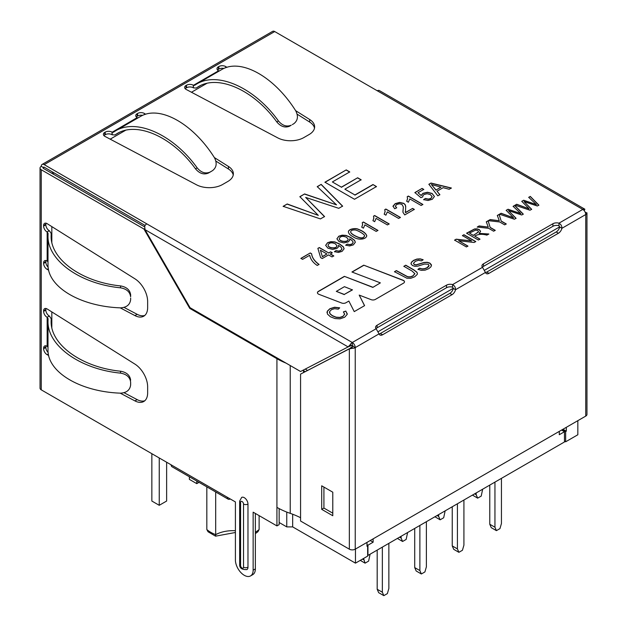 <?xml version="1.0" encoding="UTF-8"?>
<svg xmlns="http://www.w3.org/2000/svg" width="627" height="627" viewBox="0 0 627 627"><rect width="100%" height="100%" fill="white"/><g stroke="black" fill="none" stroke-linecap="round" stroke-linejoin="round"><path stroke-width="0.94" d="M366.991 545.49L367.649 545.874L366.991 546.258L366.991 542.402M562.975 429.252L566.314 431.18L565.648 431.564L562.309 429.636M577.835 420.67L577.835 434.762L565.648 441.8L564.465 441.118M367.649 545.874L367.649 556.11L355.462 563.148L292.668 526.892L286.758 526.892L286.758 512.079M279.148 522.503L286.758 526.892M257.916 531.704L259.123 529.533L259.123 515.629M215.688 491.968L215.688 534.651A31.342 18.097 180 0 1 206.824 529.533L206.824 486.85M565.648 431.564L565.648 441.8M378.261 331.597L453.368 288.232M484.647 270.174L559.754 226.809M355.462 549.056L355.462 563.148M566.314 427.324L566.314 431.18M206.871 83.352L191.462 92.247M125.604 130.275L110.195 139.163M51.822 226.598L51.822 242.312M51.822 311.909L51.822 327.615M292.668 514.234L292.668 526.892M52.934 172.229L51.822 173.295M53.851 172.762L53.115 174.04M235.407 530.732A25.072 14.476 180 0 0 215.688 534.651C215.602 536.516 215.547 536.626 215.531 534.996M206.824 529.533L208.031 531.704M347.272 244.091L349.819 244.608L351.919 244.005L352.977 242.962L352.985 241.803L351.959 240.454L349.686 238.84L349.607 240.478L348.15 241.928L343.808 242.923L339.144 241.654L336.895 238.863L338.784 236.214L342.115 235.172L346.049 235.399L350.728 237.414L354.545 240.306L355.337 242.249L353.33 244.883L349.631 245.941L345.696 245.157L347.272 244.091L349.819 244.781L351.919 244.177L353.119 242.351M336.033 250.581L338.588 251.098L340.68 250.494L341.739 249.452L341.754 248.292L340.72 246.944L338.455 245.329L338.376 246.96L336.911 248.417L332.576 249.413L327.905 248.143L325.656 245.353L327.545 242.712L330.884 241.661L334.818 241.889L339.489 243.895L343.306 246.787L344.105 248.715L342.099 251.364L338.392 252.43L334.457 251.646L336.033 250.581L338.588 251.262L340.68 250.667L341.887 248.809M330.304 253.888L333.776 255.894L332.012 256.913L328.54 254.907L322.239 258.543L320.616 257.603L317.881 248.37L319.315 247.547L328.681 252.947L330.641 251.819L332.263 252.759L330.304 254.06L333.776 256.067M317.223 265.448C313.061 262.721 310.545 259.327 309.691 255.275L302.606 259.359L300.897 258.371L310.255 252.963L311.643 253.77C312.027 257.532 314.488 261.075 319.041 264.406L317.223 265.448M423.178 259.75L421.493 260.879L418.491 260.283L415.34 261.31L413.467 263.356L414.22 264.429L416.046 264.845L423.93 262.509L427.238 262.282L429.871 263.105L431.36 264.727L431.047 266.702L428.876 268.607L425.075 270.159L421.32 270.347L417.958 269.32L419.612 268.184L421.955 268.873L424.495 268.693L427.097 267.682L429.048 265.472L428.186 264.241L424.495 264.061L417.653 266.177L414.8 266.287L412.511 265.55L411.108 264.022L411.445 262.172L413.577 260.377L416.884 259.061L420.239 258.865L423.178 259.75M394.493 271.695L396.397 270.598L407.73 276.742L410.277 276.844L412.817 275.927L414.847 273.67L412.096 271.06L403.843 266.295L405.747 265.197L413.992 269.963L416.931 272.212L417.41 273.591L417.221 274.422L414.666 276.813L410.693 278.317L406.868 278.208L394.493 271.695M339.709 307.833L338.267 309.166L334.567 308.688L331.479 309.644L329.52 311.69L330.1 313.806L332.388 315.647L336.103 317.176L339.779 317.403L342.891 316.384L344.662 314.307L343.424 311.878L345.806 311.063L347.225 314.346L344.654 317.231L339.959 318.853L335.037 318.563L330.437 316.784L327.404 314.041L327.302 311.188L329.912 308.688L334.599 307.238L339.709 307.833M524.094 201.628L531.633 209.285L529.995 210.225L515.073 205.194L516.695 204.253L529.141 208.815L521.766 201.33L523.655 200.24L536.422 204.606L528.71 197.325L530.285 196.408L538.859 205.107L537.331 205.993L524.094 201.628L531.633 209.457M508.497 210.633L516.037 218.282L514.406 219.231L499.476 214.199L501.106 213.258L513.544 217.82L506.177 210.327L508.058 209.246L520.833 213.611L513.113 206.322L514.696 205.413L523.271 214.113L521.735 214.998L508.497 210.633L516.037 218.455M501.239 221.049L506.248 223.941L504.664 224.85L499.656 221.958L488.276 220.665L490.173 219.568L499.28 220.735L497.321 215.445L499.139 214.395L501.239 221.221L506.248 224.113M490.212 227.413L495.22 230.305L493.645 231.214L488.637 228.322L477.249 227.029L479.146 225.939L488.261 227.099L486.293 221.809L488.112 220.759L490.212 227.585L495.22 230.477M474.717 236.089L479.961 239.114L478.393 240.023L466.574 233.197L474.553 228.957L476.998 228.847L479.279 229.592L480.588 231.347L479.161 233.377L488.817 233.996L486.865 235.125C482.014 233.8 477.962 234.122 474.717 236.089L479.961 239.287M458.635 240.713L467.914 246.066L466.41 246.944L454.583 240.117L456.205 239.185L471.708 240.948L462.428 235.587L463.941 234.717L475.76 241.544L474.137 242.477L458.635 240.713L467.914 246.239M372.979 184.542L376.474 186.564L354.49 199.261L324.935 182.198L346.237 169.901L349.733 171.916L332.365 181.948L341.386 187.152L357.649 177.762L361.152 179.777L344.881 189.174L354.921 194.966L372.979 184.542L376.474 186.736M305.678 197.419L324.543 216.542L320.436 218.917L283.145 206.322L287.213 203.979L318.312 215.374L299.863 196.674L304.597 193.939L336.527 204.864L317.231 186.642L321.165 184.377L342.616 206.111L338.768 208.329L305.678 197.419L324.543 216.715M376.114 328.744A5.228 3.017 180 0 1 375.549 327.38A5.228 3.017 180 0 1 377.086 325.248L446.526 285.16A5.228 3.017 180 0 1 452.576 284.595C454.591 285.708 455.57 287.417 455.531 289.713A5.228 3.017 -60 0 1 452.02 294.674L382.58 334.771A5.228 3.017 -60 0 1 379.962 335.03A5.228 3.017 -60 0 1 379.069 333.862L376.114 328.744L352.288 342.499L352.288 345.062A1.042 0.603 -60 0 0 351.763 345.61L350.195 344.701A4.177 2.414 120 0 1 352.288 342.499A4.177 2.414 -120 0 1 355.243 347.617L353.025 346.339A1.042 0.603 -120 0 0 352.288 345.062M483.464 263.834A5.228 3.017 0 0 0 481.936 265.966A5.228 3.017 0 0 0 482.5 267.321L485.455 272.439A5.228 3.017 120 0 0 486.348 273.607A5.228 3.017 120 0 0 488.958 273.348L558.406 233.252A5.228 3.017 120 0 0 561.917 228.299C561.957 225.994 560.969 224.294 558.963 223.181A5.228 3.017 0 0 0 552.912 223.737L483.464 263.834L483.464 266.389A5.228 3.017 0 0 0 482.429 267.243M351.089 345.626L348.11 346.911L144.994 229.647L144.704 226.065A4.177 2.414 -60 0 1 146.796 223.863L44.211 164.635L274.712 31.554L377.297 90.782A4.177 2.414 -60 0 1 379.382 90.578L584.873 209.214A4.177 2.414 120 0 0 582.789 209.418A4.177 2.414 60 0 1 585.743 214.536A4.177 2.414 0 0 0 586.966 212.835L585.352 212.616M372.83 287.229L344.388 276.35L318.414 291.351A3.339 1.928 0 0 0 317.434 292.715A3.339 1.928 0 0 0 318.931 294.322L341.684 303.029A3.339 1.928 0 0 0 345.892 302.778L348.863 301.07L354.247 311.611L364.593 305.639L359.208 295.098L371.145 299.667A3.339 1.928 0 0 0 375.354 299.424L403.514 283.161A3.339 1.928 0 0 0 404.493 281.797A3.339 1.928 0 0 0 402.996 280.191L363.746 265.174L351.927 272L380.37 282.879L372.83 287.401L344.388 276.35M145.668 114.255L144.531 113.542A4.804 2.774 0 0 0 137.587 113.456L137.156 113.706A4.804 2.774 0 0 0 135.745 115.666A4.804 2.774 0 0 0 137.156 117.633L112.178 132.219L112.178 134.781L114.921 134.962L117.084 133.59C137.274 121.191 172.699 137.117 195.53 168.851L197.168 167.864C173.46 134.703 136.482 117.986 115.446 130.918L113.275 132.297L112.037 132.132A4.804 2.774 0 0 0 105.234 132.132L104.795 132.383A4.804 2.774 0 0 0 103.392 134.35A4.804 2.774 0 0 0 104.952 136.396L196.572 184.832A18.81 10.855 0 0 0 222.577 184.503L227.86 181.454A18.81 10.855 0 0 0 233.362 173.773A18.81 10.855 0 0 0 228.432 166.437L214.356 157.565M219.199 71.016L218.415 70.71A4.804 2.774 180 0 1 217.013 68.751A4.804 2.774 180 0 1 218.415 66.791L218.854 66.533A4.804 2.774 180 0 1 225.798 66.627L226.935 67.34M295.623 110.65L309.699 119.522A18.81 10.855 180 0 1 314.629 126.858A18.81 10.855 180 0 1 309.127 134.531L303.844 137.579A18.81 10.855 180 0 1 277.839 137.916L186.219 89.473A4.804 2.774 180 0 1 184.659 87.427A4.804 2.774 180 0 1 186.062 85.468L186.501 85.217A4.804 2.774 180 0 1 193.296 85.217L193.445 87.858L196.188 88.046L198.351 86.675C218.541 74.276 253.966 90.194 276.797 121.928C280.755 126.623 285.026 128.033 289.611 126.176L291.241 125.196C286.649 127.062 282.377 125.643 278.435 120.948C254.727 87.788 217.749 71.07 196.713 84.002L194.542 85.374L193.445 85.303L218.564 70.796M352.891 236.614C350.172 235.235 348.675 233.667 348.393 231.927C348.377 228.73 356.199 227.766 358.558 229.388C363.088 231.065 365.831 233.189 366.779 235.776C365.768 239.992 357.406 240.219 352.891 236.614M362.265 222.663L363.401 222.005L377.94 230.399L376.176 231.41L364.859 224.874L363.433 228.165L361.724 227.178L362.625 224.685L362.265 222.663M373.504 216.174L374.64 215.516L389.171 223.91L387.415 224.928L376.09 218.392L374.672 221.676L372.955 220.688L373.857 218.204L373.504 216.174M384.743 209.684L385.871 209.034L400.41 217.42L398.647 218.439L387.329 211.902L385.903 215.186L384.194 214.199L385.096 211.714L384.743 209.684M394.697 208.76L392.996 206.158L395.222 203.634L399.681 202.396L403.764 203.344L405.113 204.535L405.7 206.236L405.473 212.522L412.597 208.407L414.314 209.394L404.728 214.928L402.949 212.31L403.318 206.832L401.899 204.363L399.36 203.775L396.648 204.496L395.347 206.165L396.711 207.819L394.697 208.76M407.213 196.713L408.349 196.055L422.88 204.449L421.125 205.468L409.799 198.931L408.373 202.215L406.664 201.228L407.566 198.743L407.213 196.713M417.997 192.74L421.125 195.436L422.943 193.328L427.442 192.254L432.113 193.453L434.409 196.51L432.324 199.276L428.006 200.499L423.64 199.621L425.38 198.461L428.374 199.088L430.874 198.422L432.089 196.612L430.396 194.621L427.159 193.727L424.032 194.519L422.864 195.64L422.802 196.854L420.913 197.67L414.886 192.56L422.057 188.421L423.766 189.409L417.997 192.74L421.125 195.436M437.035 191.204L439.848 194.652L437.811 195.828L428.884 184.267L430.992 183.053L451.362 188.006L449.183 189.268L443.132 187.685L437.035 191.204L439.848 194.825M289.611 126.176L291.241 125.196M196.713 84.002L221.527 69.675C240.65 57.849 274.25 76.51 295.795 110.924C298.483 116.348 297.817 120.611 293.797 123.723L292.323 124.616M217.553 70.028A4.804 2.774 180 0 1 218.415 69.346L218.854 69.095A4.804 2.774 180 0 1 223.925 68.453M185.2 88.713A4.804 2.774 180 0 1 186.062 88.031L186.501 87.772A4.804 2.774 180 0 1 193.296 87.772L193.445 87.858M297.167 114.185L309.699 122.085A18.81 10.855 180 0 1 314.503 128.135M195.53 168.851C199.488 173.538 203.759 174.957 208.352 173.091L211.056 171.532M197.168 167.864C201.11 172.566 205.382 173.977 209.974 172.119L212.529 170.638C216.55 167.527 217.224 163.263 214.528 157.839C192.983 123.433 159.383 104.772 140.268 116.591L115.446 130.918M137.932 117.939L137.297 117.719M112.178 134.781L112.037 134.695A4.804 2.774 0 0 0 105.234 134.695L104.795 134.946A4.804 2.774 0 0 0 103.933 135.628M47.997 347.115L47.025 346.253A4.804 2.774 -120 0 0 44.619 346.018A4.804 2.774 -120 0 0 43.624 348.22L43.624 348.722A4.804 2.774 -120 0 0 47.174 354.694L48.647 355.47M47.025 317.254L49.384 316.055L47.025 317.254A4.804 2.774 -120 0 1 43.624 311.36L43.624 310.859A4.804 2.774 -120 0 1 44.619 308.656A4.804 2.774 -120 0 1 47.174 308.986L134.93 364.115A18.81 10.855 -120 0 1 147.643 386.796L147.643 392.894A18.81 10.855 -120 0 1 143.748 401.507A18.81 10.855 -120 0 1 134.93 400.896L120.227 393.16M45.998 308.484A4.804 2.774 -120 0 0 45.842 309.581L45.842 310.083A4.804 2.774 -120 0 0 49.235 315.969M124.052 392.721L137.148 399.618A18.81 10.855 -120 0 0 144.79 400.755M45.998 345.845A4.804 2.774 -120 0 0 45.842 346.935L45.842 347.444A4.804 2.774 -120 0 0 48.146 352.492M47.997 321.134L47.997 349.748C47.315 372.109 80.154 391.765 120.541 393.168C126.583 392.784 129.946 390.072 130.628 385.025L130.628 382.078C129.946 377.172 126.583 374.186 120.541 373.128C80.154 369.24 47.315 345.696 47.997 321.134L48.083 318.704L47.166 317.333L47.166 346.339M130.628 385.025L130.628 382.078M51.218 323.485L51.218 318.79L49.384 316.055M51.218 318.963L51.124 321.22C50.481 344.779 81.863 367.375 120.564 371.215C126.607 372.289 129.969 375.275 130.651 380.181M130.628 299.722C129.946 304.761 126.583 307.473 120.541 307.865C80.154 306.454 47.315 286.798 47.997 264.445L47.997 235.83C47.315 260.393 80.154 283.929 120.541 287.817C126.583 288.882 129.946 291.861 130.628 296.767L130.651 294.87C129.969 289.972 126.607 286.978 120.564 285.912L120.541 287.817M47.997 261.812L47.166 261.036L47.166 232.029L49.235 230.665A4.804 2.774 60 0 1 45.842 224.779L45.842 224.27A4.804 2.774 60 0 1 45.998 223.181M49.384 230.752L51.218 233.479L51.124 235.917C50.481 259.468 81.863 282.064 120.564 285.912M47.997 235.83L48.083 233.393L47.025 231.943A4.804 2.774 60 0 1 43.624 226.057L43.624 225.548A4.804 2.774 60 0 1 44.619 223.353A4.804 2.774 60 0 1 47.174 223.682L134.93 278.811A18.81 10.855 60 0 1 147.643 301.485L147.643 307.591A18.81 10.855 60 0 1 143.748 316.196A18.81 10.855 60 0 1 134.93 315.593L120.227 307.849M144.79 315.444A18.81 10.855 60 0 1 137.148 314.307L124.052 307.418M48.647 270.159L47.174 269.383A4.804 2.774 60 0 1 43.624 263.418L43.624 262.909A4.804 2.774 60 0 1 44.619 260.707A4.804 2.774 60 0 1 47.025 260.95L47.166 261.036M48.146 267.18A4.804 2.774 60 0 1 45.842 262.133L45.842 261.631A4.804 2.774 60 0 1 45.998 260.542M585.344 212.6L585.743 212.388M332.78 515.739L332.78 492.195L321.698 485.8L321.698 509.343L332.78 515.739M323.916 487.077L323.916 508.066L321.698 509.343M323.916 508.066L332.78 513.184M351.551 347.601L352.288 346.512L349.333 348.878L300.568 374.1L351.198 347.781M353.025 346.339A1.042 0.603 0 0 1 352.288 346.512L352.288 348.322A4.177 2.414 0 0 0 355.243 347.617L355.243 549.181L585.743 416.101A4.177 2.414 180 0 0 586.966 414.4L586.966 212.835L585.555 212.835M300.568 374.1L300.568 521.029L349.333 549.181L349.333 348.878L352.288 348.322M300.568 517.722A67.912 39.211 0 0 0 290.23 513.356A67.912 39.211 180 0 1 276.93 507.384L276.93 525.912L279.148 524.634L279.148 508.607M305.247 369.084A71.047 41.021 180 0 1 305.741 369.374L307.496 370.385M305.161 371.592L303.523 370.651A67.912 39.211 0 0 0 302.904 370.298M230.242 498.951L230.242 498.951A4.177 2.414 120 0 1 228.15 499.163L172.002 466.747A4.177 2.414 -60 0 1 171.14 464.834L227.287 497.25A4.177 2.414 120 0 0 228.15 499.163M144.994 229.647L190.059 307.7L300.568 371.505L348.11 346.911L350.195 344.701M584.176 210.625L584.873 209.214L584.105 210.547M379.1 333.956A5.228 3.017 120 0 0 380.362 333.486L449.802 293.397A5.228 3.017 120 0 0 453.313 288.436L455.531 289.713L485.455 272.439M485.486 272.541A5.228 3.017 120 0 0 486.748 272.071L556.188 231.974A5.228 3.017 120 0 0 559.699 227.013L561.917 228.299L585.743 214.536L585.743 416.101M355.243 549.181A4.177 2.414 180 0 1 349.333 549.181M240.58 565.491A3.135 1.81 180 0 1 239.663 564.214C239.389 568.007 241.795 569.794 246.889 569.59A5.228 3.017 -120 0 0 247.971 567.2A3.135 1.81 180 0 1 243.535 567.2L243.535 504.069A2.093 1.207 -120 0 0 242.061 501.514A2.093 1.207 -120 0 0 240.58 502.368L240.58 565.491A2.093 1.207 -120 0 0 242.061 568.054A2.093 1.207 -120 0 0 243.535 567.2M240.58 502.368A3.135 1.81 180 0 1 239.663 501.091L241.661 497.415A5.228 3.017 -120 0 1 245.69 498.818A5.228 3.017 -120 0 1 247.971 504.069L247.971 567.2M286.061 363.127A67.912 39.211 180 0 1 276.93 358.707L189.754 308.374L143.951 229.043L41.257 169.752L41.257 389.845L171.14 464.834M190.49 307.951L189.754 308.374M227.287 497.25L235.407 501.937L235.407 559.95A12.54 7.242 -120 0 0 240.886 572.569A12.54 7.242 -120 0 0 250.541 575.923A12.54 7.242 -120 0 0 253.143 570.186L253.143 512.173L276.93 525.912M250.541 575.923L252.759 574.645A12.54 7.242 -120 0 0 255.361 568.908L255.361 513.458M144.727 228.589L143.951 229.043M351.763 345.61L350.328 345.634M559.699 227.013L558.963 225.736L558.963 223.181L582.789 209.418L377.297 90.782M453.313 288.436L452.576 287.158L452.576 284.595L482.5 267.321M144.633 226.872L43.475 168.475A1.042 0.603 180 0 1 43.169 168.044A1.042 0.603 180 0 1 43.475 167.621L41.257 166.343A4.177 2.414 0 0 0 40.034 168.044A4.177 2.414 0 0 0 41.257 169.752M558.963 225.736A5.228 3.017 0 0 0 552.912 226.292L483.464 266.389M452.576 287.158A5.228 3.017 0 0 0 446.526 287.715L446.526 285.16M376.043 328.666A5.228 3.017 0 0 1 377.086 327.811L446.526 287.715M43.475 167.621A1.042 0.603 60 0 1 43.694 167.143A1.042 0.603 60 0 1 44.211 167.197L43.475 167.621L43.475 168.475M145.103 225.446L44.211 167.197M44.211 164.635A4.177 2.414 -120 0 0 42.127 164.431A4.177 2.414 -120 0 0 41.257 166.343M41.257 389.845A4.177 2.414 180 0 1 40.034 388.144L40.034 168.044M233.236 175.051A18.81 10.855 0 0 0 228.432 169L215.9 161.1M142.658 115.376A4.804 2.774 0 0 0 137.587 116.011L137.156 116.269A4.804 2.774 0 0 0 136.286 116.951M274.712 31.554A4.177 2.414 -120 0 0 272.627 31.35L42.127 164.431M352.429 289.745L344.301 294.431L336.307 291.375L344.435 286.68L352.429 289.909L344.301 294.431M344.301 294.604L336.307 291.375M344.388 276.523L318.414 291.516A3.339 1.928 0 0 0 317.442 292.801M364.522 305.678L359.208 295.098M404.493 281.884A3.339 1.928 0 0 0 402.996 280.363L363.746 265.174M363.746 265.346L352.108 272.071M372.83 287.401L380.37 282.879M283.145 206.495L287.213 203.979M287.213 204.143L318.312 215.374M299.863 196.839L304.597 193.939M304.597 194.111L336.527 204.864M317.231 186.815L321.165 184.377M321.165 184.542L342.616 206.283M324.935 182.363L346.237 169.901M346.237 170.066L349.733 172.088M341.386 187.152L332.365 181.948M341.386 187.324L357.649 177.762M357.649 177.935L361.152 179.949M354.921 194.966L344.881 189.174M354.921 195.138L372.979 184.714M454.583 240.29L456.205 239.185M456.205 239.349L471.708 240.948M462.428 235.76L463.941 234.717M463.941 234.89L475.76 241.708M466.715 233.283L474.553 229.129L476.998 229.012L479.279 229.756L480.58 231.371M488.817 234.169L479.161 233.377M473.361 235.297L478.197 232.256L478.409 231.316L477.664 230.524L475.674 230.085L469.458 233.048L473.361 235.47L478.432 231.849M473.361 235.47L469.458 233.048M477.249 227.201L479.146 225.939M479.146 226.104L488.261 227.099M486.293 221.982L488.112 220.759M488.112 220.931L490.212 227.585M488.276 220.837L490.173 219.568M490.173 219.74L499.28 220.735M497.321 215.617L499.139 214.395M499.139 214.559L501.239 221.221M499.476 214.371L501.106 213.258M501.106 213.431L513.544 217.82M506.177 210.5L508.058 209.246M508.058 209.41L520.833 213.611M513.113 206.495L514.696 205.413M514.696 205.585L523.271 214.285M515.073 205.366L516.695 204.253M516.695 204.426L529.141 208.815M521.766 201.502L523.655 200.24M523.655 200.413L536.422 204.606M528.71 197.489L530.285 196.408M530.285 196.58L538.859 205.28M329.434 312.395L330.1 313.978L332.388 315.82L336.103 317.348L339.779 317.575L342.891 316.557L344.693 314.025M343.424 312.05L345.806 311.063M345.806 311.227L347.272 313.853M326.973 312.599L327.302 311.36L329.912 308.852L334.599 307.41L339.489 307.935M394.493 271.859L396.397 270.598M396.397 270.762L407.73 276.915L410.277 277.016L412.817 276.099L414.847 273.795M403.843 266.467L405.747 265.197M405.747 265.37L413.992 270.127L416.931 272.384L417.41 273.599M413.467 263.356L414.22 264.602L416.046 265.017L423.93 262.682L427.238 262.447L429.871 263.277L431.486 265.472M417.958 269.485L419.612 268.184M419.612 268.356L421.955 269.046L424.495 268.865L427.097 267.854L428.672 266.569L429.048 265.48M410.998 263.512L411.445 262.337L413.577 260.55L416.884 259.233L420.239 259.029L422.864 259.766M300.897 258.543L310.255 252.963M310.255 253.136L311.643 253.77M311.643 253.935C312.027 257.705 314.488 261.247 319.041 264.57M317.881 248.543L319.315 247.547M319.315 247.72L328.681 252.947M328.681 253.12L330.641 251.819M330.641 251.991L332.263 252.924M320.405 250.204L322.364 256.592L326.918 253.966L320.405 250.204L322.364 256.592M322.364 256.764L326.918 253.966M338.58 246.027L338.455 245.329M325.656 245.329L327.545 242.876L330.884 241.834L334.818 242.061L339.489 244.068L343.306 246.96L344.09 248.88M334.457 251.819L336.033 250.753M328.133 244.985C327.733 248.229 337.067 249.037 336.918 245.69L335.296 243.762C331.558 242.249 329.167 242.657 328.133 244.985L328.133 245.173C327.733 248.402 337.067 249.209 336.918 245.862M349.819 239.553L349.686 238.84M336.895 238.856L338.784 236.387L342.115 235.344L346.049 235.572L350.728 237.578L354.545 240.478L355.337 242.281M345.696 245.329L347.272 244.264M339.364 238.668C338.972 241.912 348.298 242.72 348.15 239.373M346.535 237.28C342.797 235.76 340.406 236.167 339.364 238.495C338.972 241.74 348.298 242.555 348.15 239.2L346.535 237.28M350.658 231.912L350.681 232.241C350.893 233.181 352.233 234.349 354.702 235.728C360.204 238.675 363.464 238.801 364.467 236.113L364.467 236.018M354.702 235.564C360.204 238.503 363.464 238.628 364.467 235.94C365.627 234.921 357.578 230.078 354.913 229.96C352.123 229.866 350.712 230.571 350.681 232.068C350.893 233.009 352.233 234.177 354.702 235.564M348.4 232.053C348.463 228.879 356.214 227.954 358.558 229.56C363.017 231.214 365.76 233.315 366.779 235.877M362.265 222.828L363.401 222.005M363.401 222.177L377.94 230.564M361.795 227.217L362.649 224.325M373.504 216.346L374.64 215.516M374.64 215.688L389.171 224.082M373.034 220.735L373.88 217.82M384.743 209.857L385.871 209.034M385.871 209.199L400.41 217.593M384.273 214.246L385.119 211.33M405.285 211.558L405.473 212.522M405.473 212.694L412.597 208.407M412.597 208.579L414.314 209.567M402.91 211.675L403.326 207.318M395.355 206.236L396.546 207.898M392.98 206.448L395.222 203.806L399.681 202.568L403.764 203.516L405.113 204.7L405.724 206.934M407.213 196.886L408.349 196.055M408.349 196.227L422.88 204.621M406.743 201.275L407.589 198.375M421.125 195.608L422.943 193.5L427.442 192.426L432.113 193.625L434.393 196.431M423.64 199.794L425.38 198.461M425.38 198.634L428.374 199.261L430.874 198.594L432.097 196.698M414.886 192.732L422.057 188.421M422.057 188.594L423.766 189.581M428.884 184.44L430.992 183.053M430.992 183.217L451.362 188.178M440.985 187.144L431.376 184.55L436.031 190.005L440.985 187.144L436.031 190.005M436.031 190.177L431.376 184.55M559.292 431.376L559.292 434.715L564.465 431.729L564.465 441.972L367.947 555.428L367.947 545.192L373.12 542.206L373.12 538.859M366.991 544.636L367.947 545.192M561.565 430.059L564.465 431.729M370.22 540.529L373.12 542.206M472.452 495.087L477.656 498.144L481.207 496.098L482.68 489.185M476.183 492.94L476.183 494.734L477.656 498.144M474.631 493.833L476.183 494.734M159.242 457.961L159.242 505.307L151.852 501.044L151.852 453.697M159.242 505.307L166.633 501.044L166.633 462.232M196.776 481.042L196.776 483.644L189.385 479.381L189.385 476.779M199.018 482.343L196.776 483.644M489.773 485.094L489.773 524.25L491.254 527.66L496.419 530.646L499.97 528.6L501.443 523.482L501.443 478.354M494.946 482.108L494.946 527.236L496.419 530.646M489.773 524.25L494.946 527.236M434.926 516.758L440.13 519.814L443.673 517.769L445.154 510.856M438.649 514.61L438.649 516.397L440.13 519.814M437.097 515.504L438.649 516.397M397.393 538.428L402.597 541.477L406.147 539.432L407.621 532.519M401.123 536.273L401.123 538.068L402.597 541.477M399.564 537.174L401.123 538.068M360.266 560.373L365.071 563.148L368.613 561.102L370.095 554.19M363.589 558.453L365.071 563.148M362.484 559.096L363.589 559.739M452.247 506.757L452.247 545.913L453.721 549.33L458.893 552.316L462.436 550.271L463.917 545.145L463.917 500.017M457.412 503.771L457.412 548.899L458.893 552.316M452.247 545.913L457.412 548.899M414.713 528.428L414.713 567.584L416.187 570.993L421.36 573.979L424.91 571.934L426.384 566.816L426.384 521.688M419.886 525.442L419.886 570.57L421.36 573.979M414.713 567.584L419.886 570.57M377.18 550.098L377.18 589.255L378.661 592.664L383.834 595.65L387.376 593.604L388.858 588.487L388.858 543.358M382.352 547.112L382.352 592.241L383.834 595.65M377.18 589.255L382.352 592.241M259.123 529.533A31.342 18.097 180 0 1 255.361 532.221M146.796 223.863L352.288 342.499M276.797 121.928L278.435 120.948M200.491 85.554L196.314 87.96M218.854 69.095L218.854 66.533M225.798 67.708L225.798 66.627M218.415 69.346L218.415 66.791M186.062 88.031L186.062 85.468M186.501 87.772L186.501 85.217M193.296 87.772L193.296 85.217M309.699 122.085L309.699 119.522M208.352 173.091L209.974 172.119M115.047 134.883L119.224 132.469M112.037 134.695L112.037 132.132M45.842 309.581L43.624 310.859M45.842 310.083L43.624 311.36M137.148 399.618L134.93 400.896M48.357 354.004L47.174 354.694M45.842 347.444L43.624 348.722M45.842 346.935L43.624 348.22M120.564 371.215L120.541 373.128M130.651 294.87L130.628 296.767M51.218 233.659L51.218 238.182M137.148 314.307L134.93 315.593M45.842 224.27L43.624 225.548M49.235 230.665L47.025 231.943M45.842 224.779L43.624 226.057M48.357 268.701L47.174 269.383M45.842 262.133L43.624 263.418M45.842 261.631L43.624 262.909M303.523 370.651L303.523 372.438M290.23 365.533L290.23 513.356M449.802 293.397L452.02 294.674M486.748 272.071L488.958 273.348M556.188 231.974L558.406 233.252M380.362 333.486L382.58 334.771M247.971 504.069A3.135 1.81 180 0 1 243.535 504.069M276.93 358.707L276.93 507.384M255.361 568.908L253.143 570.186M355.243 347.617L379.069 333.862M552.912 226.292L552.912 223.737M377.086 327.811L377.086 325.248M104.795 134.946L104.795 132.383M105.234 134.695L105.234 132.132M144.531 114.631L144.531 113.542M228.432 169L228.432 166.437M137.587 116.011L137.587 113.456M137.156 116.269L137.156 113.706M257.94 531.735L255.361 533.608M235.407 532.495L215.602 536.156M215.563 536.171L208.007 531.735M200.562 85.523L196.18 88.046M114.913 134.962L119.295 132.438M51.218 323.571L51.218 318.782M130.628 385.135L130.651 383.41M130.651 298.099L130.628 299.824M51.218 233.479L51.218 238.268M350.893 347.977L351.896 347.092M239.663 564.214L239.663 501.091"/></g></svg>
